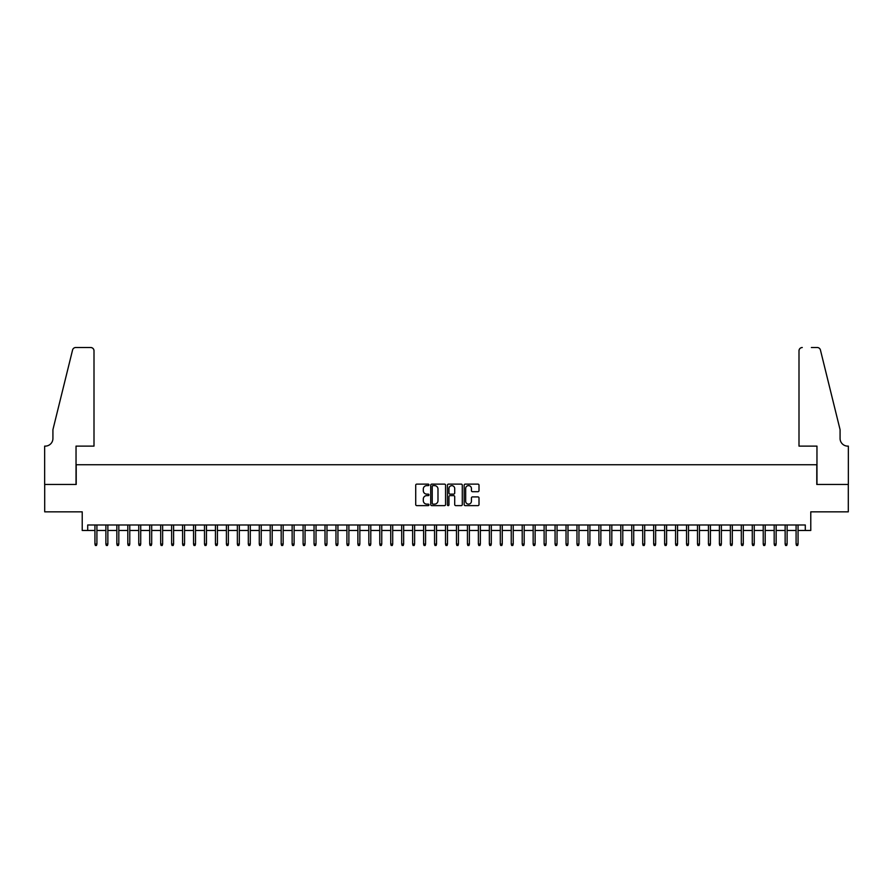 <?xml version="1.0" encoding="UTF-8"?>
<svg xmlns="http://www.w3.org/2000/svg" width="893" height="893" viewBox="0 0 893 893"><rect width="100%" height="100%" fill="white"/><g stroke="black" fill="none" stroke-linecap="round" stroke-linejoin="round"><path stroke-width="1.34" d="M428.975 484.866A0.748 0.748 0 0 0 428.216 484.118L416.797 484.118A1.072 1.072 0 0 0 415.714 485.189L415.714 504.545A1.072 1.072 0 0 0 416.797 505.628L428.216 505.628A0.748 0.748 0 0 0 428.975 504.869A0.748 0.748 0 0 0 428.216 504.121L426.742 504.121A3.438 3.438 0 0 1 423.304 500.672L423.304 499.064A3.438 3.438 0 0 1 426.742 495.626L428.216 495.626A0.748 0.748 0 0 0 428.975 494.867A0.748 0.748 0 0 0 428.216 494.119L426.742 494.119A3.438 3.438 0 0 1 423.304 490.67L423.304 489.063A3.438 3.438 0 0 1 426.742 485.625L428.216 485.625A0.748 0.748 0 0 0 428.975 484.866M477.922 491.697A1.072 1.072 0 0 0 479.005 490.625L479.005 485.189A1.072 1.072 0 0 0 477.922 484.118L465.242 484.118A1.072 1.072 0 0 0 464.159 485.189L464.159 504.545A1.072 1.072 0 0 0 465.242 505.628L477.922 505.628A1.072 1.072 0 0 0 479.005 504.545L479.005 497.993A1.072 1.072 0 0 0 477.922 496.91L472.497 496.91A1.072 1.072 0 0 0 471.426 497.993L471.426 501.241A2.88 2.88 0 0 1 468.546 504.121A2.88 2.88 0 0 1 465.666 501.241L465.666 488.493A2.88 2.88 0 0 1 468.546 485.625A2.88 2.88 0 0 1 471.426 488.493L471.426 490.625A1.072 1.072 0 0 0 472.497 491.697L477.922 491.697M87.704 530.475L87.704 524.995L805.296 524.995L805.296 530.475L810.777 530.475L810.777 511.845L848.294 511.845L848.294 484.464L816.794 484.464L816.794 464.74L76.206 464.74L76.206 484.464L44.706 484.464L44.706 511.845L82.223 511.845L82.223 530.475L94.937 530.475M445.562 485.189A1.072 1.072 0 0 0 444.48 484.118L431.799 484.118A1.072 1.072 0 0 0 430.716 485.189L430.716 504.545A1.072 1.072 0 0 0 431.799 505.628L444.48 505.628A1.072 1.072 0 0 0 445.562 504.545L445.562 485.189M448.52 484.118L461.201 484.118A1.072 1.072 0 0 1 462.284 485.189L462.284 504.545A1.072 1.072 0 0 1 461.201 505.628L455.776 505.628A1.072 1.072 0 0 1 454.704 504.545L454.704 496.698A1.072 1.072 0 0 0 453.622 495.626L450.027 495.626A1.072 1.072 0 0 0 448.945 496.698L448.945 504.869A0.748 0.748 0 0 1 448.197 505.628A0.748 0.748 0 0 1 447.438 504.869L447.438 485.189A1.072 1.072 0 0 1 448.52 484.118M96.913 530.475L105.887 530.475M107.863 530.475L116.849 530.475M118.814 530.475L127.799 530.475M129.775 530.475L138.761 530.475M140.726 530.475L149.711 530.475M151.687 530.475L160.673 530.475M162.638 530.475L171.623 530.475M173.599 530.475L182.585 530.475M184.55 530.475L193.535 530.475M195.511 530.475L204.497 530.475M206.462 530.475L215.447 530.475M217.423 530.475L226.398 530.475M228.374 530.475L237.359 530.475M239.335 530.475L248.31 530.475M250.286 530.475L259.271 530.475M261.236 530.475L270.222 530.475M272.198 530.475L281.183 530.475M283.148 530.475L292.134 530.475M294.11 530.475L303.095 530.475M305.06 530.475L314.046 530.475M316.022 530.475L325.007 530.475M326.972 530.475L335.958 530.475M337.934 530.475L346.919 530.475M348.884 530.475L357.87 530.475M359.846 530.475L368.82 530.475M370.796 530.475L379.782 530.475M381.757 530.475L390.732 530.475M392.708 530.475L401.694 530.475M403.658 530.475L412.644 530.475M414.62 530.475L423.606 530.475M425.57 530.475L434.556 530.475M436.532 530.475L445.518 530.475M447.482 530.475L456.468 530.475M458.444 530.475L467.43 530.475M469.394 530.475L478.38 530.475M480.356 530.475L489.342 530.475M491.306 530.475L500.292 530.475M502.268 530.475L511.243 530.475M513.218 530.475L522.204 530.475M524.18 530.475L533.154 530.475M535.13 530.475L544.116 530.475M546.081 530.475L555.066 530.475M557.042 530.475L566.028 530.475M567.993 530.475L576.978 530.475M578.954 530.475L587.94 530.475M589.905 530.475L598.89 530.475M600.866 530.475L609.852 530.475M611.817 530.475L620.802 530.475M622.778 530.475L631.764 530.475M633.729 530.475L642.714 530.475M644.69 530.475L653.665 530.475M655.641 530.475L664.626 530.475M666.602 530.475L675.577 530.475M677.553 530.475L686.538 530.475M688.503 530.475L697.489 530.475M699.465 530.475L708.45 530.475M710.415 530.475L719.401 530.475M721.377 530.475L730.362 530.475M732.327 530.475L741.313 530.475M743.289 530.475L752.274 530.475M754.239 530.475L763.225 530.475M765.201 530.475L774.186 530.475M776.151 530.475L785.137 530.475M787.113 530.475L796.087 530.475M798.063 530.475L805.296 530.475M432.982 485.625A0.748 0.748 0 0 0 432.223 486.372L432.223 503.362A0.748 0.748 0 0 0 432.982 504.121L434.534 504.121A3.438 3.438 0 0 0 437.983 500.672L437.983 489.063A3.438 3.438 0 0 0 434.534 485.625L432.982 485.625M454.704 488.549A2.88 2.88 0 0 0 451.825 485.669A2.88 2.88 0 0 0 448.945 488.549L448.945 493.036A1.072 1.072 0 0 0 450.027 494.119L453.622 494.119A1.072 1.072 0 0 0 454.704 493.036L454.704 488.549M94.937 544.06L95.372 545.489L96.466 545.489L96.913 544.06L94.937 544.06L94.937 524.995M96.913 544.06L96.913 524.995M93.999 446.12L93.999 350.804A3.282 3.282 0 0 0 90.718 347.511L75.76 347.511A3.282 3.282 0 0 0 72.567 350.011L52.921 429.678L52.921 438.452A7.669 7.669 0 0 1 45.253 446.12L44.65 446.12L44.65 484.464L76.039 484.464L76.039 446.12L93.999 446.12L93.999 350.804C93.798 348.817 92.705 347.723 90.718 347.511L81.62 347.511M72.567 350.011C73.405 348.214 73.405 348.214 72.567 350.011C73.405 348.214 73.405 348.214 72.567 350.011M52.921 438.452A7.669 7.669 0 0 1 45.253 446.12M799.001 446.12L799.001 350.804L799.001 446.12L816.961 446.12L816.961 484.464L848.35 484.464L848.35 446.12L847.747 446.12A7.669 7.669 0 0 1 840.079 438.452A7.669 7.669 0 0 0 847.747 446.12M834.051 405.255L820.433 350.011L840.079 429.678L840.079 438.452M811.38 347.511L817.24 347.511A3.282 3.282 0 0 1 820.433 350.011C819.595 348.214 819.595 348.214 820.433 350.011C819.595 348.214 819.595 348.214 820.433 350.011M802.282 347.511A3.282 3.282 0 0 0 799.001 350.804C799.202 348.817 800.295 347.723 802.282 347.511M105.887 544.06L106.334 545.489L107.428 545.489L107.863 544.06L105.887 544.06L105.887 524.995M107.863 544.06L107.863 524.995M116.849 544.06L117.284 545.489L118.378 545.489L118.814 544.06L116.849 544.06L116.849 524.995M118.814 544.06L118.814 524.995M127.799 544.06L128.246 545.489L129.34 545.489L129.775 544.06L127.799 544.06L127.799 524.995M129.775 544.06L129.775 524.995M138.761 544.06L139.196 545.489L140.29 545.489L140.726 544.06L138.761 544.06L138.761 524.995M140.726 544.06L140.726 524.995M149.711 544.06L150.147 545.489L151.252 545.489L151.687 544.06L149.711 544.06L149.711 524.995M151.687 544.06L151.687 524.995M160.673 544.06L161.108 545.489L162.202 545.489L162.638 544.06L160.673 544.06L160.673 524.995M162.638 544.06L162.638 524.995M171.623 544.06L172.059 545.489L173.164 545.489L173.599 544.06L171.623 544.06L171.623 524.995M173.599 544.06L173.599 524.995M182.585 544.06L183.02 545.489L184.114 545.489L184.55 544.06L182.585 544.06L182.585 524.995M184.55 544.06L184.55 524.995M193.535 544.06L193.971 545.489L195.065 545.489L195.511 544.06L193.535 544.06L193.535 524.995M195.511 544.06L195.511 524.995M204.497 544.06L204.932 545.489L206.026 545.489L206.462 544.06L204.497 544.06L204.497 524.995M206.462 544.06L206.462 524.995M215.447 544.06L215.883 545.489L216.977 545.489L217.423 544.06L215.447 544.06L215.447 524.995M217.423 544.06L217.423 524.995M226.398 544.06L226.844 545.489L227.938 545.489L228.374 544.06L226.398 544.06L226.398 524.995M228.374 544.06L228.374 524.995M237.359 544.06L237.795 545.489L238.889 545.489L239.335 544.06L237.359 544.06L237.359 524.995M239.335 544.06L239.335 524.995M248.31 544.06L248.756 545.489L249.85 545.489L250.286 544.06L248.31 544.06L248.31 524.995M250.286 544.06L250.286 524.995M259.271 544.06L259.707 545.489L260.801 545.489L261.236 544.06L259.271 544.06L259.271 524.995M261.236 544.06L261.236 524.995M270.222 544.06L270.668 545.489L271.762 545.489L272.198 544.06L270.222 544.06L270.222 524.995M272.198 544.06L272.198 524.995M281.183 544.06L281.619 545.489L282.713 545.489L283.148 544.06L281.183 544.06L281.183 524.995M283.148 544.06L283.148 524.995M292.134 544.06L292.569 545.489L293.674 545.489L294.11 544.06L292.134 544.06L292.134 524.995M294.11 544.06L294.11 524.995M303.095 544.06L303.531 545.489L304.625 545.489L305.06 544.06L303.095 544.06L303.095 524.995M305.06 544.06L305.06 524.995M314.046 544.06L314.481 545.489L315.586 545.489L316.022 544.06L314.046 544.06L314.046 524.995M316.022 544.06L316.022 524.995M325.007 544.06L325.443 545.489L326.537 545.489L326.972 544.06L325.007 544.06L325.007 524.995M326.972 544.06L326.972 524.995M335.958 544.06L336.393 545.489L337.487 545.489L337.934 544.06L335.958 544.06L335.958 524.995M337.934 544.06L337.934 524.995M346.919 544.06L347.355 545.489L348.449 545.489L348.884 544.06L346.919 544.06L346.919 524.995M348.884 544.06L348.884 524.995M357.87 544.06L358.305 545.489L359.399 545.489L359.846 544.06L357.87 544.06L357.87 524.995M359.846 544.06L359.846 524.995M368.82 544.06L369.267 545.489L370.361 545.489L370.796 544.06L368.82 544.06L368.82 524.995M370.796 544.06L370.796 524.995M379.782 544.06L380.217 545.489L381.311 545.489L381.757 544.06L379.782 544.06L379.782 524.995M381.757 544.06L381.757 524.995M390.732 544.06L391.179 545.489L392.273 545.489L392.708 544.06L390.732 544.06L390.732 524.995M392.708 544.06L392.708 524.995M401.694 544.06L402.129 545.489L403.223 545.489L403.658 544.06L401.694 544.06L401.694 524.995M403.658 544.06L403.658 524.995M412.644 544.06L413.091 545.489L414.185 545.489L414.62 544.06L412.644 544.06L412.644 524.995M414.62 544.06L414.62 524.995M423.606 544.06L424.041 545.489L425.135 545.489L425.57 544.06L423.606 544.06L423.606 524.995M425.57 544.06L425.57 524.995M434.556 544.06L434.991 545.489L436.097 545.489L436.532 544.06L434.556 544.06L434.556 524.995M436.532 544.06L436.532 524.995M445.518 544.06L445.953 545.489L447.047 545.489L447.482 544.06L445.518 544.06L445.518 524.995M447.482 544.06L447.482 524.995M456.468 544.06L456.903 545.489L458.009 545.489L458.444 544.06L456.468 544.06L456.468 524.995M458.444 544.06L458.444 524.995M467.43 544.06L467.865 545.489L468.959 545.489L469.394 544.06L467.43 544.06L467.43 524.995M469.394 544.06L469.394 524.995M478.38 544.06L478.815 545.489L479.909 545.489L480.356 544.06L478.38 544.06L478.38 524.995M480.356 544.06L480.356 524.995M489.342 544.06L489.777 545.489L490.871 545.489L491.306 544.06L489.342 544.06L489.342 524.995M491.306 544.06L491.306 524.995M500.292 544.06L500.727 545.489L501.821 545.489L502.268 544.06L500.292 544.06L500.292 524.995M502.268 544.06L502.268 524.995M511.243 544.06L511.689 545.489L512.783 545.489L513.218 544.06L511.243 544.06L511.243 524.995M513.218 544.06L513.218 524.995M522.204 544.06L522.639 545.489L523.733 545.489L524.18 544.06L522.204 544.06L522.204 524.995M524.18 544.06L524.18 524.995M533.154 544.06L533.601 545.489L534.695 545.489L535.13 544.06L533.154 544.06L533.154 524.995M535.13 544.06L535.13 524.995M544.116 544.06L544.551 545.489L545.645 545.489L546.081 544.06L544.116 544.06L544.116 524.995M546.081 544.06L546.081 524.995M555.066 544.06L555.513 545.489L556.607 545.489L557.042 544.06L555.066 544.06L555.066 524.995M557.042 544.06L557.042 524.995M566.028 544.06L566.463 545.489L567.557 545.489L567.993 544.06L566.028 544.06L566.028 524.995M567.993 544.06L567.993 524.995M576.978 544.06L577.414 545.489L578.519 545.489L578.954 544.06L576.978 544.06L576.978 524.995M578.954 544.06L578.954 524.995M587.94 544.06L588.375 545.489L589.469 545.489L589.905 544.06L587.94 544.06L587.94 524.995M589.905 544.06L589.905 524.995M598.89 544.06L599.326 545.489L600.431 545.489L600.866 544.06L598.89 544.06L598.89 524.995M600.866 544.06L600.866 524.995M609.852 544.06L610.287 545.489L611.381 545.489L611.817 544.06L609.852 544.06L609.852 524.995M611.817 544.06L611.817 524.995M620.802 544.06L621.238 545.489L622.332 545.489L622.778 544.06L620.802 544.06L620.802 524.995M622.778 544.06L622.778 524.995M631.764 544.06L632.199 545.489L633.293 545.489L633.729 544.06L631.764 544.06L631.764 524.995M633.729 544.06L633.729 524.995M642.714 544.06L643.15 545.489L644.244 545.489L644.69 544.06L642.714 544.06L642.714 524.995M644.69 544.06L644.69 524.995M653.665 544.06L654.111 545.489L655.205 545.489L655.641 544.06L653.665 544.06L653.665 524.995M655.641 544.06L655.641 524.995M664.626 544.06L665.062 545.489L666.156 545.489L666.602 544.06L664.626 544.06L664.626 524.995M666.602 544.06L666.602 524.995M675.577 544.06L676.023 545.489L677.117 545.489L677.553 544.06L675.577 544.06L675.577 524.995M677.553 544.06L677.553 524.995M686.538 544.06L686.974 545.489L688.068 545.489L688.503 544.06L686.538 544.06L686.538 524.995M688.503 544.06L688.503 524.995M697.489 544.06L697.935 545.489L699.029 545.489L699.465 544.06L697.489 544.06L697.489 524.995M699.465 544.06L699.465 524.995M708.45 544.06L708.886 545.489L709.98 545.489L710.415 544.06L708.45 544.06L708.45 524.995M710.415 544.06L710.415 524.995M719.401 544.06L719.836 545.489L720.941 545.489L721.377 544.06L719.401 544.06L719.401 524.995M721.377 544.06L721.377 524.995M730.362 544.06L730.798 545.489L731.892 545.489L732.327 544.06L730.362 544.06L730.362 524.995M732.327 544.06L732.327 524.995M741.313 544.06L741.748 545.489L742.853 545.489L743.289 544.06L741.313 544.06L741.313 524.995M743.289 544.06L743.289 524.995M752.274 544.06L752.71 545.489L753.804 545.489L754.239 544.06L752.274 544.06L752.274 524.995M754.239 544.06L754.239 524.995M763.225 544.06L763.66 545.489L764.754 545.489L765.201 544.06L763.225 544.06L763.225 524.995M765.201 544.06L765.201 524.995M774.186 544.06L774.622 545.489L775.716 545.489L776.151 544.06L774.186 544.06L774.186 524.995M776.151 544.06L776.151 524.995M785.137 544.06L785.572 545.489L786.666 545.489L787.113 544.06L785.137 544.06L785.137 524.995M787.113 544.06L787.113 524.995M796.087 544.06L796.534 545.489L797.628 545.489L798.063 544.06L796.087 544.06L796.087 524.995M798.063 544.06L798.063 524.995"/></g></svg>
